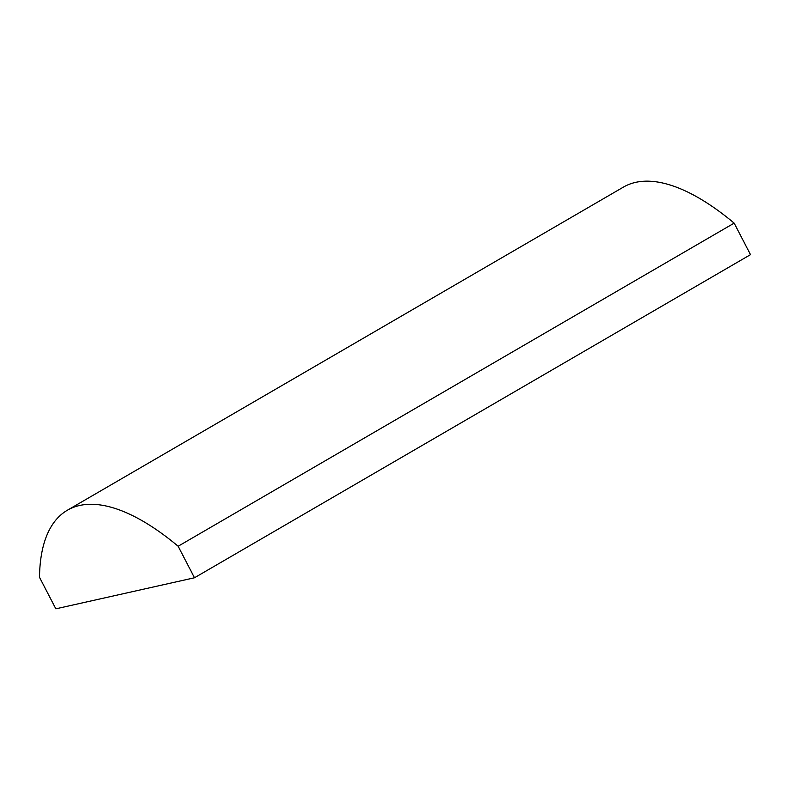 <?xml version="1.0" encoding="UTF-8"?>
<svg xmlns="http://www.w3.org/2000/svg" width="790" height="790" viewBox="0 0 790 790"><rect width="100%" height="100%" fill="white"/><g stroke="black" fill="none" stroke-linecap="round" stroke-linejoin="round"><path stroke-width="1.19" d="M734.157 223.126A270.901 105.86 -120.2 0 0 623.409 187.102L67.397 510.221A270.901 105.86 -120.2 0 0 39.5 577.302L55.843 608.823L194.488 577.767L750.5 254.647L734.157 223.126L178.145 546.245A270.901 105.86 -120.2 0 0 67.397 510.221M194.488 577.767L178.145 546.245"/></g></svg>
